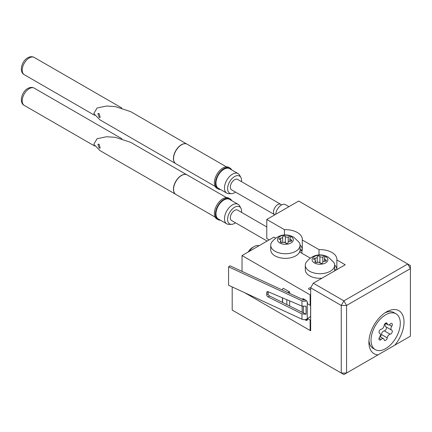 <?xml version="1.0" encoding="UTF-8"?>
<svg xmlns="http://www.w3.org/2000/svg" width="432" height="432" viewBox="0 0 432 432"><rect width="100%" height="100%" fill="white"/><g stroke="black" fill="none" stroke-linecap="round" stroke-linejoin="round"><path stroke-width="0.65" d="M386.462 311.915L386.462 311.915A24.824 14.332 120 0 0 368.906 342.317A24.824 14.332 120 0 0 378.086 354.834L394.837 345.163A24.824 14.332 120 0 0 403.477 317.369A24.824 14.332 120 0 0 386.462 311.915M310.662 319.745L310.127 320.053L310.127 330.496L244.652 292.691L310.662 330.804L310.662 287.804L313.319 283.198L345.238 264.773L336.868 259.94L336.868 269.6M334.638 269.093L336.193 269.995M319.027 254.993L319.027 249.637L302.292 239.976L302.292 250.42L300.062 249.134L301.882 250.182L299.835 251.365M284.45 235.03L284.45 229.678L266.776 219.472L266.776 238.513L269.168 239.895M232.195 286.929L232.195 310.073L341.248 373.032L341.248 305.462L310.662 287.804M394.837 345.163L410.4 336.177L410.4 268.612L346.567 305.462L346.567 373.032L378.086 354.834M313.319 283.198L343.904 300.856L407.738 264.001L298.69 201.042L266.776 219.472M302.292 239.976A16.929 9.774 0 0 0 302.319 239.436A16.929 9.774 0 0 0 284.45 229.678M336.868 259.94A16.929 9.774 0 0 0 336.895 259.394A16.929 9.774 0 0 0 319.027 249.637M302.292 249.334A16.929 9.774 0 0 0 300.056 244.993M336.868 269.293A16.929 9.774 0 0 0 334.633 264.956M410.4 265.54L407.738 264.001L410.4 268.612L410.4 265.54M343.904 300.856L341.248 305.462L346.567 305.462L343.904 300.856M346.567 373.032L341.248 373.032L343.904 374.566L346.567 373.032M308.821 317.736L310.586 316.467L310.586 305.046M303.367 306.477L303.367 312.86L306.061 314.204L301.957 313.875L301.957 319.21A3.764 2.171 0 0 0 306.968 319.048A3.764 2.171 0 0 0 307.244 318.87L307.471 318.713M305.127 299.813A1.507 0.869 180 0 1 303.367 299.765L229.991 265.81L228.577 266.83L228.577 285.255L301.957 319.21M310.662 287.912A1.507 0.869 0 0 0 309.064 288.112A1.507 0.869 0 0 0 308.621 288.727A1.507 0.869 0 0 0 310.662 289.537M310.662 305.003L310.127 305.311L310.127 294.867L242.039 255.555L273.953 237.13L275.648 238.108M299.619 251.948L310.225 258.071M282.49 290.104A4.59 2.651 180 0 1 282.452 289.769A4.59 2.651 180 0 1 283.262 288.268L289.645 291.951A4.59 2.651 180 0 1 287.469 292.41M228.577 266.83L301.957 300.78L301.957 306.11L268.148 291.74L268.148 293.755A1.879 1.199 -125.8 0 0 269.563 295.947L282.614 302.476L282.614 297.891M286.826 299.678L286.826 304.582L303.367 312.86M289.645 305.996L289.645 300.877M289.645 293.414L289.645 291.951M310.127 294.867L310.662 294.559M310.127 330.496L310.662 330.188M301.882 250.182L301.882 253.255M242.039 255.555L242.039 271.388M310.127 305.311L307.471 303.777L307.471 303.005A2.257 1.301 -120 0 0 305.872 300.245L303.745 299.014A2.257 1.301 -120 0 0 302.616 298.901A2.257 1.301 -120 0 0 302.287 299.263M304.922 319.658L305.872 320.204A2.257 1.301 -120 0 0 307.001 320.317A2.257 1.301 -120 0 0 307.471 319.286L307.471 318.519L310.127 320.053M302.146 306.191L302.146 312.25M310.662 316.672L307.471 318.519M268.148 291.74A1.879 1.199 -125.8 0 0 267.106 291.773A1.879 1.199 -125.8 0 0 266.733 292.621L266.733 294.775A1.879 1.199 -125.8 0 0 268.148 296.962L301.957 313.875M301.957 300.78A3.764 2.171 0 0 0 306.563 300.823M301.957 306.11L306.061 306.239L306.061 314.204M282.614 302.476L286.826 304.582M288.959 206.663L285.444 204.638A8.089 4.671 120 0 0 279.461 206.55A8.089 4.671 120 0 0 275.708 214.31M99.133 113.562L97.924 113.497L99.133 117.245L100.181 117.407L99.133 113.562M186.359 143.861A11.248 6.491 120 0 0 186.273 143.834A11.248 6.491 120 0 0 181.397 144.72A11.248 6.491 120 0 0 174.253 153.986A11.248 6.491 120 0 0 175.117 163.161A11.248 6.491 120 0 0 175.181 163.22M226.438 166.876L187.191 144.218A11.286 6.512 120 0 0 186.44 143.888A11.286 6.512 120 0 0 181.548 144.774A11.286 6.512 120 0 0 174.382 154.078A11.286 6.512 120 0 0 175.246 163.28A11.286 6.512 120 0 0 175.905 163.76L215.152 186.419M231.687 169.906A12.037 6.95 120 0 0 229.97 168.048L228.906 167.432A12.037 6.95 120 0 0 222.89 168.026A12.037 6.95 120 0 0 215.023 178.637A12.037 6.95 120 0 0 216.869 188.282L217.933 188.897A12.037 6.95 120 0 0 220.406 189.454M229.97 168.048A12.037 6.95 120 0 0 223.954 168.642A12.037 6.95 120 0 0 216.086 179.248A12.037 6.95 120 0 0 217.933 188.897M186.71 143.986L130.739 111.672L115.376 106.601L106.456 106.034L97.087 108L93.809 113.562L100.013 119.902L175.462 163.463M281.491 204.984L281.281 204.746A6.021 3.472 120 0 0 280.762 204.32A6.021 3.472 120 0 0 277.754 204.622A6.021 3.472 120 0 0 273.823 209.925A6.021 3.472 120 0 0 274.747 214.747A6.021 3.472 120 0 0 274.855 214.807M280.762 204.32L237.6 179.399A6.021 3.472 120 0 0 234.592 179.701A6.021 3.472 120 0 0 230.661 185.004A6.021 3.472 120 0 0 231.584 189.826L274.747 214.747M235.499 192.089A9.882 5.702 -60 0 1 234.592 192.683A9.882 5.702 -60 0 1 231.557 193.633A9.882 5.702 -60 0 1 227.777 186.748A9.882 5.702 -60 0 1 234.592 176.548A9.882 5.702 -60 0 1 240.883 177.476A9.882 5.702 -60 0 1 241.52 181.661M231.557 193.633L228.998 193.687A11.286 6.512 -60 0 1 226.822 193.158A11.286 6.512 -60 0 1 225.094 184.113A11.286 6.512 -60 0 1 232.465 174.172A11.286 6.512 -60 0 1 238.108 173.61A11.286 6.512 -60 0 1 239.652 175.235L240.883 177.476M226.822 193.158L218.311 188.244A11.286 6.512 -60 0 1 216.578 179.199A11.286 6.512 -60 0 1 223.954 169.258A11.286 6.512 -60 0 1 229.592 168.696L238.108 173.61M319.626 262.586A1.928 1.112 180 0 1 320.026 262.921A1.404 0.81 0 0 0 321.602 263.385A1.404 0.81 0 0 0 322.715 262.591A1.404 0.81 0 0 0 322.704 262.505A1.928 1.112 180 0 1 322.693 262.391A1.928 1.112 180 0 1 324.826 261.284A1.404 0.81 0 0 0 326.376 260.48A1.404 0.81 0 0 0 325.966 259.902A1.404 0.81 0 0 0 325.544 259.735A1.928 1.112 180 0 1 324.4 258.719A1.928 1.112 180 0 1 324.767 258.066A1.404 0.81 0 0 0 325.037 257.591A1.404 0.81 0 0 0 324.621 257.018A1.404 0.81 0 0 0 322.807 256.932A1.928 1.112 180 0 1 319.912 256.484A1.404 0.81 0 0 0 319.621 256.241A1.404 0.81 0 0 0 318.092 256.068A1.404 0.81 0 0 0 317.223 256.813A1.404 0.81 0 0 0 317.234 256.9A1.928 1.112 180 0 1 317.245 257.018A1.928 1.112 180 0 1 315.112 258.125A1.404 0.81 0 0 0 313.562 258.93A1.404 0.81 0 0 0 314.393 259.67A1.928 1.112 180 0 1 314.971 259.902A1.928 1.112 180 0 1 315.538 260.685A1.928 1.112 180 0 1 315.171 261.338A1.404 0.81 0 0 0 314.901 261.819A1.404 0.81 0 0 0 315.668 262.537A1.404 0.81 0 0 0 317.131 262.472A1.928 1.112 180 0 1 319.626 262.586M322.105 263.261A1.928 1.112 180 0 1 319.912 262.629A1.404 0.81 0 0 0 319.621 262.386A1.404 0.81 0 0 0 317.833 262.289M314.383 262.926A7.9 4.563 180 0 1 314.383 256.478A7.9 4.563 180 0 1 325.555 256.478A7.9 4.563 180 0 1 325.555 262.926A7.9 4.563 180 0 1 314.383 262.926M309.598 271.22A14.672 8.467 180 0 1 305.3 265.232A14.672 8.467 180 0 1 306.234 262.251C313.308 253.26 322.202 253.751 328.342 257.186L333.698 262.251A14.672 8.467 180 0 1 334.638 265.232A14.672 8.467 180 0 1 325.582 273.056A14.672 8.467 180 0 1 309.598 271.22M305.3 265.232L305.3 269.838A14.672 8.467 0 0 0 309.598 275.827A14.672 8.467 0 0 0 321.921 278.235M334.508 270.967A14.672 8.467 0 0 0 334.638 269.838L334.638 265.232M368.977 340.513A20.687 11.945 120 0 0 373.194 348.413L375.322 349.639A20.687 11.945 120 0 0 385.663 348.613A20.687 11.945 120 0 0 399.179 330.383A20.687 11.945 120 0 0 396.009 313.805A20.687 11.945 120 0 0 385.663 314.831A20.687 11.945 120 0 0 372.152 333.061A20.687 11.945 120 0 0 375.322 349.639M248.216 251.991A9.256 5.341 -60 0 1 252.677 247.39L254.113 246.559A11.286 6.512 120 0 0 249.118 251.467M390.739 323.579A2.246 1.296 120 0 0 390.172 324.027A3.083 1.782 -60 0 1 387.844 324.799A3.083 1.782 -60 0 1 387.234 323.762A2.246 1.296 120 0 0 386.786 323.012A2.246 1.296 120 0 0 385.663 323.125A2.246 1.296 120 0 0 384.097 325.577A3.083 1.782 -60 0 1 381.159 329.227A2.246 1.296 120 0 0 380.592 329.438A2.246 1.296 120 0 0 379.123 331.414A2.246 1.296 120 0 0 379.469 333.218A2.246 1.296 120 0 0 379.593 333.272A3.083 1.782 -60 0 1 379.76 333.353A3.083 1.782 -60 0 1 379.593 337.187A2.246 1.296 120 0 0 379.469 339.979A2.246 1.296 120 0 0 381.159 339.417A3.083 1.782 -60 0 1 381.942 338.801A3.083 1.782 -60 0 1 383.481 338.65A3.083 1.782 -60 0 1 384.097 339.682A2.246 1.296 120 0 0 384.539 340.432A2.246 1.296 120 0 0 386.154 339.952A2.246 1.296 120 0 0 387.234 337.867A3.083 1.782 -60 0 1 389.389 334.503A3.083 1.782 -60 0 1 390.172 334.217A2.246 1.296 120 0 0 392.072 332.408A2.246 1.296 120 0 0 391.862 330.232A2.246 1.296 120 0 0 391.738 330.172A3.083 1.782 -60 0 1 391.57 330.097A3.083 1.782 -60 0 1 391.738 326.257A2.246 1.296 120 0 0 391.862 323.465A2.246 1.296 120 0 0 390.739 323.579M380.138 336.717A2.246 1.296 120 0 0 381.38 334.492A3.083 1.782 -60 0 1 383.535 331.123A3.083 1.782 -60 0 1 384.318 330.842A2.246 1.296 120 0 0 386.143 329.189A2.246 1.296 120 0 0 386.176 326.981M396.009 313.805L393.881 312.579A20.687 11.945 120 0 0 384.934 312.876M259.108 245.705A11.286 6.512 120 0 0 254.113 246.559L252.677 247.39M385.889 326.797A3.083 1.782 -60 0 1 385.717 326.716A3.083 1.782 -60 0 1 385.549 323.471M99.133 144.272L97.924 144.207L99.133 147.96L100.181 148.117L99.133 144.272M186.359 174.571A11.248 6.491 120 0 0 186.273 174.544A11.248 6.491 120 0 0 181.397 175.43A11.248 6.491 120 0 0 174.253 184.702A11.248 6.491 120 0 0 175.117 193.871A11.248 6.491 120 0 0 175.181 193.93M226.438 197.586L187.191 174.928A11.286 6.512 120 0 0 186.44 174.598A11.286 6.512 120 0 0 181.548 175.489A11.286 6.512 120 0 0 174.382 184.788A11.286 6.512 120 0 0 175.246 193.99A11.286 6.512 120 0 0 175.905 194.476L215.152 217.134M231.687 200.621A12.037 6.95 120 0 0 229.97 198.758L228.906 198.148A12.037 6.95 120 0 0 222.89 198.742A12.037 6.95 120 0 0 215.023 209.347A12.037 6.95 120 0 0 216.869 218.992L217.933 219.607A12.037 6.95 120 0 0 220.406 220.163M229.97 198.758A12.037 6.95 120 0 0 223.954 199.357A12.037 6.95 120 0 0 216.086 209.963A12.037 6.95 120 0 0 217.933 219.607M186.71 174.695L130.739 142.382L115.376 137.317L106.456 136.744L97.087 138.715L93.809 144.272L100.013 150.617L175.462 194.173M266.776 226.957L237.6 210.114A6.021 3.472 120 0 0 234.592 210.411A6.021 3.472 120 0 0 230.661 215.714A6.021 3.472 120 0 0 231.584 220.536L267.138 241.067M235.499 222.799A9.882 5.702 -60 0 1 234.592 223.393A9.882 5.702 -60 0 1 231.557 224.343A9.882 5.702 -60 0 1 227.777 217.458A9.882 5.702 -60 0 1 234.592 207.257A9.882 5.702 -60 0 1 240.883 208.186A9.882 5.702 -60 0 1 241.52 212.377M231.557 224.343L228.998 224.397A11.286 6.512 -60 0 1 226.822 223.868A11.286 6.512 -60 0 1 225.094 214.828A11.286 6.512 -60 0 1 232.465 204.881A11.286 6.512 -60 0 1 238.108 204.325A11.286 6.512 -60 0 1 239.652 205.945L240.883 208.186M226.822 223.868L218.311 218.954A11.286 6.512 -60 0 1 216.578 209.914A11.286 6.512 -60 0 1 223.954 199.967A11.286 6.512 -60 0 1 229.592 199.411L238.108 204.325M285.05 242.622A1.928 1.112 180 0 1 285.449 242.957A1.404 0.81 0 0 0 287.026 243.421A1.404 0.81 0 0 0 288.139 242.627A1.404 0.81 0 0 0 288.128 242.546A1.928 1.112 180 0 1 288.117 242.428A1.928 1.112 180 0 1 290.25 241.321A1.404 0.81 0 0 0 291.8 240.516A1.404 0.81 0 0 0 291.389 239.944A1.404 0.81 0 0 0 290.963 239.776A1.928 1.112 180 0 1 289.823 238.756A1.928 1.112 180 0 1 290.191 238.102A1.404 0.81 0 0 0 290.461 237.627A1.404 0.81 0 0 0 290.045 237.055A1.404 0.81 0 0 0 288.23 236.968A1.928 1.112 180 0 1 285.336 236.525A1.404 0.81 0 0 0 285.044 236.282A1.404 0.81 0 0 0 283.516 236.104A1.404 0.81 0 0 0 282.647 236.855A1.404 0.81 0 0 0 282.658 236.936A1.928 1.112 180 0 1 282.663 237.055A1.928 1.112 180 0 1 280.535 238.162A1.404 0.81 0 0 0 278.986 238.966A1.404 0.81 0 0 0 279.817 239.706A1.928 1.112 180 0 1 280.395 239.938A1.928 1.112 180 0 1 280.962 240.727A1.928 1.112 180 0 1 280.595 241.38A1.404 0.81 0 0 0 280.325 241.855A1.404 0.81 0 0 0 281.092 242.579A1.404 0.81 0 0 0 282.555 242.509A1.928 1.112 180 0 1 285.05 242.622M287.528 243.297A1.928 1.112 180 0 1 285.336 242.665A1.404 0.81 0 0 0 285.044 242.422A1.404 0.81 0 0 0 283.257 242.325M279.806 242.968A7.9 4.563 180 0 1 279.806 236.515A7.9 4.563 180 0 1 290.979 236.515A7.9 4.563 180 0 1 290.979 242.968A7.9 4.563 180 0 1 279.806 242.968M275.017 251.257A14.672 8.467 180 0 1 270.724 245.268A14.672 8.467 180 0 1 271.658 242.293C278.732 233.302 287.626 233.788 293.76 237.222L299.122 242.293A14.672 8.467 180 0 1 300.062 245.268A14.672 8.467 180 0 1 291.006 253.093A14.672 8.467 180 0 1 275.017 251.257M270.724 245.268L270.724 249.874A14.672 8.467 0 0 0 275.017 255.863A14.672 8.467 0 0 0 291.006 257.699A14.672 8.467 0 0 0 300.062 249.874L300.062 245.268M307.244 301.936L307.244 318.87M307.471 319.286L305.872 320.204M303.745 299.014L302.859 299.527M269.563 295.947L268.148 296.962M268.148 293.755L266.733 294.775M268.024 291.692L266.733 292.621M29.257 57.926A9.968 5.756 120 0 0 22.745 66.712A9.968 5.756 120 0 0 24.273 74.698C18.9 72.139 21.535 61.101 27.756 57.78C30.116 56.473 32.281 56.36 34.241 57.434A9.968 5.756 120 0 0 29.257 57.926M315.171 262.294L315.171 261.338M322.807 262.019L322.807 256.932M325.544 261.22L325.544 259.735M319.912 262.629L319.912 256.484M315.112 259.988L315.112 258.125M384.318 330.842L390.172 334.217M381.38 334.492L387.234 337.867M379.107 338.234L381.159 339.417M385.911 323.001L387.234 323.762M389.151 324.767L391.738 326.257M29.257 88.641A9.968 5.756 120 0 0 22.745 97.421A9.968 5.756 120 0 0 24.273 105.408C18.9 102.854 21.535 91.811 27.756 88.49C30.116 87.188 32.281 87.075 34.241 88.144A9.968 5.756 120 0 0 29.257 88.641M280.595 242.33L280.595 241.38M288.23 242.06L288.23 236.968M290.963 241.256L290.963 239.776M285.336 242.665L285.336 236.525M280.535 240.025L280.535 238.162M282.452 289.769L282.452 290.088M282.452 297.821L282.452 302.395M94.646 115.328L24.273 74.698M121.878 108.032L34.241 57.434M315.538 262.494L315.538 260.685M322.693 262.721L322.693 262.391M324.4 261.284L324.4 258.719M317.245 262.429L317.245 257.018M379.928 336.598L383.481 338.65M379.301 333.088L379.76 333.353M385.339 323.352L387.844 324.799M385.717 326.716L391.57 330.097M94.646 146.038L24.273 105.408M121.878 138.742L34.241 88.144M280.962 242.536L280.962 240.727M288.117 242.757L288.117 242.428M289.823 241.321L289.823 238.756M282.663 242.471L282.663 237.055"/></g></svg>
